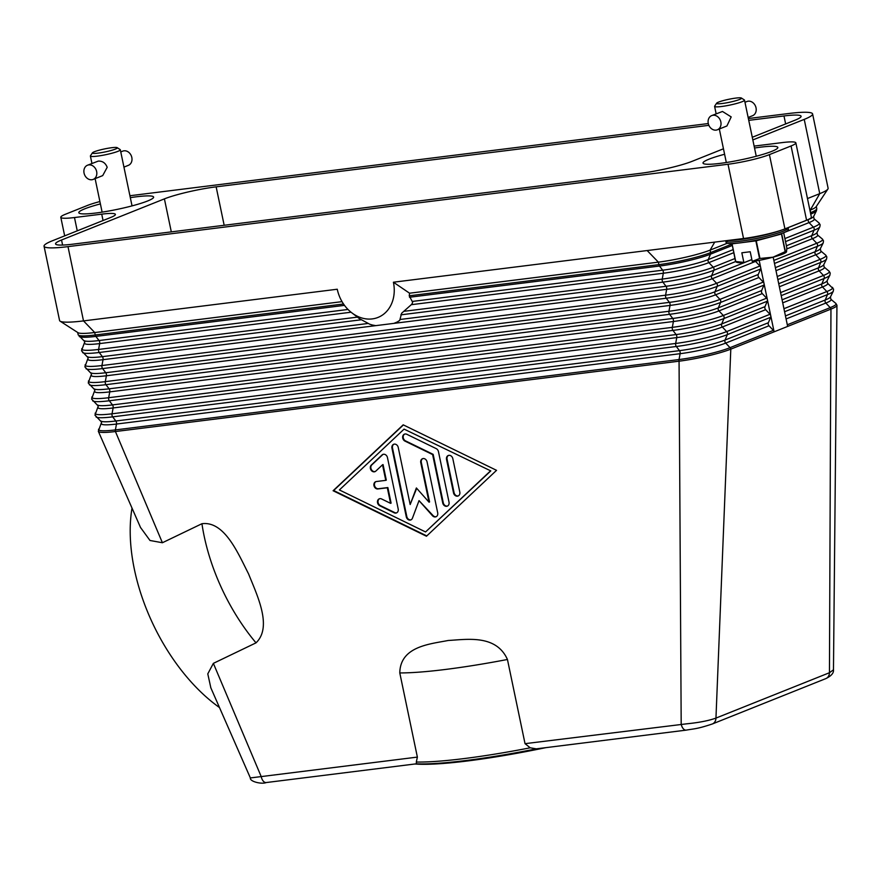 <?xml version="1.0" encoding="UTF-8"?>
<svg xmlns="http://www.w3.org/2000/svg" width="881" height="881" viewBox="0 0 881 881"><rect width="100%" height="100%" fill="white"/><g stroke="black" fill="none" stroke-linecap="round" stroke-linejoin="round"><path stroke-width="1.32" d="M759.18 260.38L774.113 331.829L787.647 326.422L773.177 257.153M412.649 302.249L412.176 303.593A45.856 37.608 -111.8 0 0 412.649 302.249L409.225 295.796A42.96 35.229 -111.8 0 0 409.577 293.208L658.371 262.153A38.213 4.592 -11.8 0 0 710.108 250.116L727.21 243.277M809.925 210.218L810.278 210.074A38.213 4.592 -11.8 0 0 816.092 206.793L827.887 189.052A53.499 6.431 -11.8 0 0 828.107 188.204L812.59 113.935A53.499 6.431 168.2 0 1 804.232 119.387L819.748 193.655A53.499 6.431 -11.8 0 0 827.887 189.052M412.176 303.593L411.284 304.694L663.316 273.231A2.544 1.421 82.9 0 0 663.283 271.601A2.544 1.421 82.9 0 0 662.677 270.192L659.495 266.04A2.544 1.421 -97.1 0 1 658.889 264.63L409.225 295.796M409.577 293.208L393.411 282.217A34.139 27.994 68.2 0 1 382.739 314.858A34.139 27.994 68.2 0 1 350.935 312.127L359.261 318.548L369.557 324.142A45.856 37.608 -111.8 0 0 372.531 325.056L375.791 325.64L393.917 323.371L397.287 321.961A45.856 37.608 -111.8 0 0 399.732 320.376L401.615 313.262L411.284 304.694M350.935 312.127A34.139 27.994 68.2 0 1 337.258 289.232L83.508 320.904L67.991 246.636L728.025 164.251L743.542 238.52A30.571 3.667 -11.8 0 0 766.074 234.401A30.571 3.667 -11.8 0 0 784.927 228.884L806.578 220.228A30.571 3.667 -11.8 0 0 811.357 217.122L795.851 142.843A30.571 3.667 168.2 0 1 791.061 145.96L806.578 220.228M393.411 282.217L743.542 238.52M784.927 228.884L769.41 154.616A30.571 3.667 168.2 0 1 750.557 160.133A30.571 3.667 168.2 0 1 728.025 164.251M399.732 320.376L397.287 321.961M67.991 246.636A53.499 6.431 168.2 0 1 45.206 247.187A53.499 6.431 168.2 0 1 44.05 246.217L59.567 320.486A53.499 6.431 -11.8 0 0 60.106 321.169L78.024 332.699A38.213 4.592 -11.8 0 0 94.73 332.511L342.037 301.643M686.321 730.107A7.643 4.273 -97.1 0 1 686.222 730.129A7.643 4.273 -97.1 0 1 686.2 730.129A7.643 4.273 -97.1 0 1 683.48 728.95A7.643 4.273 -97.1 0 1 682.246 727.188A7.643 4.273 -97.1 0 1 681.189 724.171L679.064 361.188A38.213 4.592 -11.8 0 0 730.801 349.14L774.113 331.829A2.544 2.092 -111.8 0 0 773.353 330.364L769.003 325.772A2.544 2.092 68.2 0 1 768.364 322.732L770.622 317.314A2.544 2.092 -111.8 0 0 769.994 314.275L765.644 309.683A2.544 2.092 68.2 0 1 765.005 306.632L767.263 301.225A2.544 2.092 -111.8 0 0 766.624 298.174L762.274 293.593A2.544 2.092 68.2 0 1 761.647 290.543L763.904 285.136A2.544 2.092 -111.8 0 0 763.265 282.085L758.915 277.504A2.544 2.092 68.2 0 1 758.277 274.454L760.545 269.046A2.544 2.092 -111.8 0 0 759.907 265.996L755.557 261.404A2.544 2.092 68.2 0 1 755.292 261.084M140.519 527.477L150.001 540.482L162.401 542.74L115.422 431.536A2.544 1.421 -97.1 0 1 115.389 429.906L679.031 359.547A37.674 4.526 -11.8 0 0 730.041 347.676L725.691 343.094A2.544 2.092 68.2 0 1 725.052 340.044L727.31 334.637A2.544 2.092 -111.8 0 0 726.671 331.586L722.332 326.994A2.544 2.092 68.2 0 1 721.693 323.955L723.951 318.537A2.544 2.092 -111.8 0 0 723.312 315.497L718.962 310.905A2.544 2.092 68.2 0 1 718.323 307.854L720.592 302.447A2.544 2.092 -111.8 0 0 719.953 299.397L715.603 294.816A2.544 2.092 68.2 0 1 714.965 291.765L717.222 286.358A2.544 2.092 -111.8 0 0 716.594 283.308L712.244 278.726A2.544 2.092 68.2 0 1 711.606 275.676L751.856 259.587M162.401 542.74L201.936 523.721C224.622 520.737 238.299 553.874 248.552 573.872C256.878 594.796 272.791 626.865 256.008 642.855L213.367 663.36L207.784 673.866L210.845 687.83M417.374 757.098L399.787 672.93C400.249 646.269 430.016 644.066 448.242 640.476C466.996 639.452 496.157 634.298 507.445 659.484L525.032 743.663L530.23 747.804A147.755 17.752 168.2 0 1 416.317 762.032L417.374 757.098L261.205 776.59L213.367 663.36M403.19 424.829L496.543 470.333L426.459 536.232L333.106 490.739L403.19 424.829M536.309 748.839L530.23 747.804M416.317 762.032L416.438 763.805M210.702 687.51L250.358 777.934L261.205 776.59A7.643 4.273 82.9 0 0 262.263 779.608A7.643 4.273 82.9 0 0 263.496 781.37A7.643 4.273 82.9 0 0 266.216 782.548A7.643 4.273 82.9 0 0 266.238 782.548L416.625 763.783M403.399 424.928L333.646 490.519L426.8 535.923M490.794 470.906L404.082 429.113L339.394 489.946L425.567 531.948L490.794 470.906L404.082 429.113M425.567 531.948L490.254 471.115M81.801 348.689A37.674 4.526 -11.8 0 0 98.584 349.438L99.674 343.59A2.544 1.421 82.9 0 0 99.641 341.949A2.544 1.421 82.9 0 0 99.035 340.54L95.853 336.399A2.544 1.421 -97.1 0 1 95.247 334.989A38.213 4.592 168.2 0 1 78.145 334.692L84.818 341.696L81.515 350.781L88.177 357.785L84.873 366.87L91.536 373.874L88.232 382.96L94.906 389.964L91.591 399.049L98.265 406.053L94.961 415.149L101.623 422.153L98.32 431.238A38.213 4.592 -11.8 0 0 98.353 431.349A38.213 4.592 -11.8 0 0 115.422 431.536L679.064 361.188A2.544 1.421 -97.1 0 1 679.031 359.547L680.121 353.688A2.544 1.421 82.9 0 0 680.088 352.059A2.544 1.421 82.9 0 0 679.482 350.649A33.654 4.042 -11.8 0 0 725.052 340.044L768.364 322.732M787.647 326.422L830.959 309.11A38.213 4.592 -11.8 0 0 836.95 305.333A38.213 4.592 -11.8 0 0 836.939 305.211L835.838 303.416A37.674 4.526 168.2 0 1 830.199 307.634L787.306 324.781M416.284 763.827A145.211 17.444 -11.8 0 0 536.76 748.784M836.95 305.333L833.47 669.802L829.45 672.732L715.956 718.092C708.765 720.68 699.007 722.596 686.684 723.819L525.032 743.663M712.145 724.05A7.643 6.266 -111.8 0 0 712.311 723.995A7.643 6.266 -111.8 0 0 712.322 723.984A7.643 6.266 -111.8 0 0 714.524 722.321A7.643 6.266 -111.8 0 0 715.956 718.092L730.801 349.14A2.544 2.092 -111.8 0 0 730.041 347.676L773.353 330.364M833.47 669.802C833.889 672.985 831.334 675.925 825.805 678.623A7.643 6.266 -111.8 0 0 825.816 678.612A7.643 6.266 -111.8 0 0 828.019 676.949A7.643 6.266 -111.8 0 0 829.45 672.732L830.959 309.11A2.544 2.092 -111.8 0 0 830.199 307.634L825.849 303.053L786.083 318.944M132.018 508.095A147.755 84.411 64.3 0 0 219.501 707.564M387.453 457.58L398.201 508.987A3.821 3.139 68.2 0 1 396.472 512.918A3.821 3.139 68.2 0 1 394.159 512.786L379.788 505.782A3.821 3.139 68.2 0 1 377.464 502.181A3.821 3.139 68.2 0 1 379.27 498.822A3.821 3.139 68.2 0 1 381.594 498.965L390.569 503.337L387.321 487.777L377.883 488.955A3.821 3.139 68.2 0 1 374.073 486.026A3.821 3.139 68.2 0 1 375.691 481.698A3.821 3.139 68.2 0 1 376.33 481.533L385.768 480.354L382.519 464.794L375.78 471.126A3.821 3.139 68.2 0 1 374.954 471.654A3.821 3.139 68.2 0 1 370.879 469.804A3.821 3.139 68.2 0 1 371.286 465.091L382.068 454.948A3.821 3.139 68.2 0 1 382.894 454.42A3.821 3.139 68.2 0 1 387.453 457.58M459.805 492.061A3.821 3.139 68.2 0 1 458.076 496.003A3.821 3.139 68.2 0 1 453.517 492.842L446.535 459.442A3.821 3.139 68.2 0 1 448.264 455.499A3.821 3.139 68.2 0 1 452.823 458.649L459.805 492.061M438.463 451.656L449.024 502.192A3.821 3.139 68.2 0 1 447.295 506.135A3.821 3.139 68.2 0 1 442.736 502.985L432.626 454.585L404.974 441.106A3.821 3.139 68.2 0 1 402.65 437.505A3.821 3.139 68.2 0 1 404.456 434.146A3.821 3.139 68.2 0 1 406.78 434.278L436.216 448.627A3.821 3.139 68.2 0 1 438.463 451.656M410.161 504.527L416.383 487.964L429.025 502.17L420.766 462.657A3.821 3.139 68.2 0 1 422.495 458.715A3.821 3.139 68.2 0 1 427.054 461.864L437.703 512.841A3.821 3.139 68.2 0 1 435.974 516.784A3.821 3.139 68.2 0 1 432.472 515.726L419.026 500.628L412.418 518.237A3.821 3.139 68.2 0 1 410.832 519.922A3.821 3.139 68.2 0 1 406.273 516.762L391.957 448.22A3.821 3.139 68.2 0 1 393.675 444.288A3.821 3.139 68.2 0 1 398.234 447.438L410.161 504.527L416.702 488.327M383.169 454.332A3.821 3.139 -111.8 0 0 382.618 454.728L371.826 464.871A3.821 3.139 -111.8 0 0 371.33 469.441A3.821 3.139 -111.8 0 0 375.218 471.533M382.519 464.794L383.059 464.573L386.307 480.134L385.768 480.354M375.967 481.599A3.821 3.139 -111.8 0 0 374.667 485.982A3.821 3.139 -111.8 0 0 378.434 488.735L387.86 487.556L391.109 503.117L390.569 503.337M379.546 498.734A3.821 3.139 -111.8 0 0 378.026 502.137A3.821 3.139 -111.8 0 0 380.339 505.573L394.699 512.566A3.821 3.139 -111.8 0 0 396.736 512.797M448.539 455.4A3.821 3.139 -111.8 0 0 447.085 459.221L454.056 492.622A3.821 3.139 -111.8 0 0 458.34 495.871M404.731 434.047A3.821 3.139 -111.8 0 0 403.212 437.461A3.821 3.139 -111.8 0 0 405.524 440.885L433.166 454.365L443.275 502.765A3.821 3.139 -111.8 0 0 447.559 506.013M393.95 444.189A3.821 3.139 -111.8 0 0 392.497 448.011L406.813 516.552A3.821 3.139 -111.8 0 0 411.097 519.801M419.026 500.628L433.012 515.517A3.821 3.139 -111.8 0 0 436.238 516.662M422.77 458.616A3.821 3.139 -111.8 0 0 421.305 462.437L429.565 501.95L429.025 502.17M414.995 763.981A142.667 17.135 -11.8 0 0 545.846 747.65M60.106 321.169A53.499 6.431 -11.8 0 0 60.723 321.466A53.499 6.431 -11.8 0 0 83.508 320.904L94.73 332.511L95.247 334.989L343.524 304M44.05 246.217A53.499 6.431 168.2 0 1 52.42 240.766L110.621 217.497A30.571 3.667 -11.8 0 0 115.4 214.391A30.571 3.667 -11.8 0 0 114.739 213.83A30.571 3.667 -11.8 0 0 101.722 214.149L103.055 220.525M807.481 198.555L819.748 193.655L810.278 210.074L810.443 212.695M748.365 118.539L788.649 113.517A53.499 6.431 168.2 0 1 811.434 112.955A53.499 6.431 168.2 0 1 812.59 113.935M754.125 146.103A30.571 3.667 -11.8 0 0 754.929 146.004L782.163 142.601A30.571 3.667 168.2 0 1 795.191 142.293A30.571 3.667 168.2 0 1 795.851 142.843M723.455 148.79L692.235 161.278A38.213 4.592 168.2 0 1 640.498 173.315L72.66 244.191A38.213 4.592 168.2 0 1 55.558 243.894A38.213 4.592 168.2 0 1 61.538 239.995L164.406 198.875A38.213 4.592 168.2 0 1 216.142 186.838L708.875 125.333M748.751 120.356L783.98 115.962A38.213 4.592 168.2 0 1 801.082 116.259A38.213 4.592 168.2 0 1 795.103 120.157L752.286 137.271M708.28 123.549L129.925 195.736M77.253 230.833L74.478 217.541A30.571 3.667 168.2 0 1 61.461 217.86A30.571 3.667 168.2 0 1 60.8 217.299A30.571 3.667 168.2 0 1 65.579 214.193L87.241 205.537A30.571 3.667 168.2 0 1 99.905 201.551M769.41 154.616L791.061 145.96M74.478 217.541L101.722 214.149M754.532 148.019A38.213 4.592 168.2 0 1 777.835 147.446A38.213 4.592 168.2 0 1 771.855 151.334A38.213 4.592 168.2 0 1 730.294 161.862A38.213 4.592 168.2 0 1 703.016 163.073A38.213 4.592 168.2 0 1 708.996 159.186A38.213 4.592 168.2 0 1 724.6 154.263M130.322 197.652A38.213 4.592 168.2 0 1 153.624 197.08A38.213 4.592 168.2 0 1 147.645 200.967A38.213 4.592 168.2 0 1 106.083 211.495A38.213 4.592 168.2 0 1 78.816 212.706A38.213 4.592 168.2 0 1 84.785 208.819A38.213 4.592 168.2 0 1 100.401 203.896M752.837 139.925L804.232 119.387M117.184 147.667L120.168 149.583A15.285 1.839 168.2 0 1 120.323 149.781A15.285 1.839 168.2 0 1 117.933 151.334A15.285 1.839 168.2 0 1 101.304 155.541A15.285 1.839 168.2 0 1 90.391 156.025A15.285 1.839 168.2 0 1 90.457 155.794L92.428 152.831A12.741 1.531 168.2 0 1 94.366 151.741A12.741 1.531 168.2 0 1 107.482 148.36A12.741 1.531 168.2 0 1 117.184 147.667A12.741 1.531 168.2 0 1 115.312 149.12A12.741 1.531 168.2 0 1 100.742 152.743A12.741 1.531 168.2 0 1 92.428 152.831M87.505 165.221L98.276 161.102C102.537 160.926 105.511 162.996 107.196 167.313L102.703 175.605L93.188 179.416A7.643 6.266 68.2 0 1 91.899 179.746A7.643 6.266 68.2 0 1 84.257 173.876A7.643 6.266 68.2 0 1 87.505 165.221A7.643 6.266 68.2 0 1 88.794 164.89A7.643 6.266 68.2 0 1 96.436 170.749A7.643 6.266 68.2 0 1 93.188 179.416M123.946 167.115L128.373 165.342A7.643 6.266 -111.8 0 0 131.621 156.686A7.643 6.266 -111.8 0 0 123.99 150.816A7.643 6.266 -111.8 0 0 122.701 151.147L120.763 151.928M781.491 230.139A31.848 3.821 168.2 0 1 728.664 240.37M788.077 227.628L788.484 229.556A31.848 3.821 168.2 0 1 783.495 232.793A31.848 3.821 168.2 0 1 748.861 241.57A31.848 3.821 168.2 0 1 726.131 242.583L725.757 240.733M731.979 243.552L735.558 261.503A29.293 3.524 -11.8 0 0 735.745 261.514L743.85 262.406L741.835 252.792L750.216 251.746L752.231 261.36L759.543 258.54A29.293 3.524 -11.8 0 0 759.951 258.463L773.011 257.197L785.169 251.658A29.293 3.524 -11.8 0 0 785.279 251.614A29.293 3.524 -11.8 0 0 785.389 251.57L786.546 251.79L786.799 247.726L783.672 232.727L809.044 222.596A2.544 2.092 68.2 0 1 808.406 219.545L788.088 227.672M735.745 261.514L732.056 243.85A29.293 3.524 168.2 0 1 731.869 243.839M732.056 243.85L738.135 243.09M742.771 242.517L755.854 240.876L759.543 258.54M759.951 258.463L756.261 240.799A29.293 3.524 168.2 0 1 755.854 240.876M756.261 240.799L781.48 233.994L785.169 251.658M785.389 251.57L781.7 233.906A29.293 3.524 168.2 0 1 781.59 233.95A29.293 3.524 168.2 0 1 781.48 233.994M786.293 252.164A25.472 3.061 168.2 0 1 786.149 252.296A25.472 3.061 168.2 0 1 782.581 254.146A25.472 3.061 168.2 0 1 773.011 257.197A25.472 3.061 168.2 0 1 752.561 261.536L752.231 261.36M736.714 261.734L735.558 261.503M743.85 262.406L744.181 262.582A25.472 3.061 168.2 0 1 737.375 262.483L736.219 262.12M751.845 259.521L744.181 262.582M741.384 98.022L744.368 99.949A15.285 1.839 168.2 0 1 744.522 100.148A15.285 1.839 168.2 0 1 742.132 101.7A15.285 1.839 168.2 0 1 725.515 105.907A15.285 1.839 168.2 0 1 714.601 106.392A15.285 1.839 168.2 0 1 714.667 106.149L716.627 103.198A12.741 1.531 168.2 0 1 718.566 102.097A12.741 1.531 168.2 0 1 731.693 98.727A12.741 1.531 168.2 0 1 741.384 98.022A12.741 1.531 168.2 0 1 739.522 99.487A12.741 1.531 168.2 0 1 724.953 103.11A12.741 1.531 168.2 0 1 716.627 103.198M711.716 115.587L722.475 111.469L731.197 116.909L726.913 125.972L717.387 129.782A7.643 6.266 68.2 0 1 716.11 130.113A7.643 6.266 68.2 0 1 708.467 124.243A7.643 6.266 68.2 0 1 711.716 115.587A7.643 6.266 68.2 0 1 713.004 115.257A7.643 6.266 68.2 0 1 720.636 121.115A7.643 6.266 68.2 0 1 717.387 129.782M748.145 117.481L752.583 115.708A7.643 6.266 -111.8 0 0 755.832 107.053A7.643 6.266 -111.8 0 0 748.2 101.183A7.643 6.266 -111.8 0 0 746.912 101.513L744.974 102.295M787.966 227.672A31.848 3.821 168.2 0 1 783.165 231.207A31.848 3.821 168.2 0 1 747.54 240.15A31.848 3.821 168.2 0 1 725.823 240.733M827.534 283.186A33.654 4.042 168.2 0 1 822.491 286.964A2.544 2.092 68.2 0 1 821.852 283.913A33.654 4.042 168.2 0 0 827.05 280.885L827.534 283.186L833.58 289.122L833.294 291.215A37.674 4.526 168.2 0 1 827.479 294.595A2.544 2.092 -111.8 0 0 826.841 291.545L822.491 286.964L782.724 302.855M832.479 287.327A37.674 4.526 168.2 0 1 826.841 291.545L783.947 308.691M714.722 242.11L710.108 250.116L710.626 252.594L731.924 244.081M403.597 311.367L662.226 279.09L663.316 273.231A33.654 4.042 -11.8 0 0 708.875 262.626A2.544 2.092 68.2 0 1 708.247 259.587L710.504 254.169A2.544 2.092 -111.8 0 0 710.626 252.594A38.213 4.592 168.2 0 1 658.889 264.63L658.371 262.153L647.15 250.545M409.489 297.249L659.495 266.04A37.674 4.526 -11.8 0 0 710.504 254.169L732.221 245.491M412.451 301.423L662.677 270.192A33.654 4.042 -11.8 0 0 708.247 259.587L733.08 249.653M400.448 319.429L666.036 286.281A33.654 4.042 -11.8 0 0 711.606 275.676L713.863 270.269A2.544 2.092 -111.8 0 0 713.225 267.218L708.875 262.626L733.719 252.704M85.16 364.778A37.674 4.526 -11.8 0 0 101.943 365.538L103.033 359.679A2.544 1.421 82.9 0 0 103 358.038A2.544 1.421 82.9 0 0 102.394 356.64L99.223 352.488A2.544 1.421 -97.1 0 1 98.617 351.079A2.544 1.421 -97.1 0 1 98.584 349.438L357.212 317.16M82.605 352.576A37.674 4.526 -11.8 0 0 99.223 352.488L361.243 319.781M400.844 314.836L662.864 282.129A2.544 1.421 -97.1 0 1 662.259 280.72A2.544 1.421 -97.1 0 1 662.226 279.09A37.674 4.526 -11.8 0 0 713.225 267.218L734.941 258.54M393.917 323.371L666.675 289.331A2.544 1.421 82.9 0 0 666.642 287.691A2.544 1.421 82.9 0 0 666.036 286.281L662.864 282.129A37.674 4.526 -11.8 0 0 713.863 270.269L735.613 261.569M88.518 380.878A37.674 4.526 -11.8 0 0 105.302 381.627L106.392 375.769A2.544 1.421 82.9 0 0 106.359 374.139A2.544 1.421 82.9 0 0 105.753 372.729L102.581 368.577L666.223 298.23A2.544 1.421 -97.1 0 1 665.618 296.82A2.544 1.421 -97.1 0 1 665.584 295.179L666.675 289.331A33.654 4.042 -11.8 0 0 712.244 278.726L755.557 261.404M79.246 336.487A37.674 4.526 -11.8 0 0 95.853 336.399L344.493 305.366M84.191 340.617A33.654 4.042 -11.8 0 0 99.035 340.54L348.006 309.462M84.675 342.918A33.654 4.042 -11.8 0 0 99.674 343.59L351.045 312.215M85.975 368.665A37.674 4.526 -11.8 0 0 102.581 368.577A2.544 1.421 -97.1 0 1 101.976 367.168A2.544 1.421 -97.1 0 1 101.943 365.538L665.584 295.179A37.674 4.526 -11.8 0 0 716.594 283.308L759.907 265.996M87.56 356.717A33.654 4.042 -11.8 0 0 102.394 356.64L367.994 323.481M88.034 359.007A33.654 4.042 -11.8 0 0 103.033 359.679L375.791 325.64M91.877 396.968A37.674 4.526 -11.8 0 0 108.671 397.716L109.751 391.869A2.544 1.421 82.9 0 0 109.729 390.228A2.544 1.421 82.9 0 0 109.123 388.818L105.94 384.678L669.582 314.319A2.544 1.421 -97.1 0 1 668.976 312.909A2.544 1.421 -97.1 0 1 668.943 311.268L670.034 305.421A2.544 1.421 82.9 0 0 670 303.78A2.544 1.421 82.9 0 0 669.406 302.37L666.223 298.23A37.674 4.526 -11.8 0 0 717.222 286.358L760.545 269.046M90.919 372.806A33.654 4.042 -11.8 0 0 105.753 372.729L669.406 302.37A33.654 4.042 -11.8 0 0 714.965 291.765L758.277 274.454M91.404 375.108A33.654 4.042 -11.8 0 0 106.392 375.769L670.034 305.421A33.654 4.042 -11.8 0 0 715.603 294.816L758.915 277.504M89.333 384.755A37.674 4.526 -11.8 0 0 105.94 384.678A2.544 1.421 -97.1 0 1 105.335 383.268A2.544 1.421 -97.1 0 1 105.302 381.627L668.943 311.268A37.674 4.526 -11.8 0 0 719.953 299.397L763.265 282.085M95.247 413.057A37.674 4.526 -11.8 0 0 112.03 413.806L113.12 407.958A2.544 1.421 82.9 0 0 113.087 406.317A2.544 1.421 82.9 0 0 112.482 404.908L109.299 400.767L672.941 330.408A2.544 1.421 -97.1 0 1 672.346 328.998A2.544 1.421 -97.1 0 1 672.313 327.358L673.403 321.51A2.544 1.421 82.9 0 0 673.37 319.869A2.544 1.421 82.9 0 0 672.765 318.459L669.582 314.319A37.674 4.526 -11.8 0 0 720.592 302.447L763.904 285.136M94.278 388.895A33.654 4.042 -11.8 0 0 109.123 388.818L672.765 318.459A33.654 4.042 -11.8 0 0 718.323 307.854L761.647 290.543M94.763 391.197A33.654 4.042 -11.8 0 0 109.751 391.869L673.403 321.51A33.654 4.042 -11.8 0 0 718.962 310.905L762.274 293.593M92.692 400.855A37.674 4.526 -11.8 0 0 109.299 400.767A2.544 1.421 -97.1 0 1 108.693 399.357A2.544 1.421 -97.1 0 1 108.671 397.716L672.313 327.358A37.674 4.526 -11.8 0 0 723.312 315.497L766.624 298.174M98.606 429.146A37.674 4.526 -11.8 0 0 115.389 429.906L116.479 424.047A2.544 1.421 82.9 0 0 116.446 422.406A2.544 1.421 82.9 0 0 115.84 420.997L112.669 416.856L676.311 346.497A2.544 1.421 -97.1 0 1 675.705 345.088A2.544 1.421 -97.1 0 1 675.672 343.458L676.762 337.599A2.544 1.421 82.9 0 0 676.729 335.958A2.544 1.421 82.9 0 0 676.123 334.56L672.941 330.408A37.674 4.526 -11.8 0 0 723.951 318.537L767.263 301.225M97.648 404.985A33.654 4.042 -11.8 0 0 112.482 404.908L676.123 334.56A33.654 4.042 -11.8 0 0 721.693 323.955L765.005 306.632M98.121 407.286A33.654 4.042 -11.8 0 0 113.12 407.958L676.762 337.599A33.654 4.042 -11.8 0 0 722.332 326.994L765.644 309.683M96.051 416.944A37.674 4.526 -11.8 0 0 112.669 416.856A2.544 1.421 -97.1 0 1 112.063 415.447A2.544 1.421 -97.1 0 1 112.03 413.806L675.672 343.458A37.674 4.526 -11.8 0 0 726.671 331.586L769.994 314.275M101.007 421.074A33.654 4.042 -11.8 0 0 115.84 420.997L679.482 350.649L676.311 346.497A37.674 4.526 -11.8 0 0 727.31 334.637L770.622 317.314M101.48 423.376A33.654 4.042 -11.8 0 0 116.479 424.047L680.121 353.688A33.654 4.042 -11.8 0 0 725.691 343.094L769.003 325.772M782.086 299.804L821.852 283.913L824.109 278.506A2.544 2.092 -111.8 0 0 823.482 275.456L819.132 270.863A2.544 2.092 68.2 0 1 818.493 267.824L820.751 262.406A2.544 2.092 -111.8 0 0 820.112 259.366L815.773 254.774A2.544 2.092 68.2 0 1 815.134 251.724L817.392 246.317A2.544 2.092 -111.8 0 0 816.753 243.266L812.403 238.685A2.544 2.092 68.2 0 1 811.764 235.634L814.033 230.227A2.544 2.092 -111.8 0 0 813.394 227.177L784.894 238.575M813.394 227.177L809.044 222.596A33.654 4.042 168.2 0 0 814.077 218.818L819.033 222.959A37.674 4.526 168.2 0 1 813.394 227.177M814.077 218.818L813.603 216.517A33.654 4.042 168.2 0 1 808.406 219.545L808.461 219.424M810.718 214.017A2.544 2.092 -111.8 0 0 810.795 212.552A38.213 4.592 168.2 0 0 816.764 208.665L816.478 210.746A37.674 4.526 168.2 0 1 810.729 214.105M786.392 245.777L811.764 235.634A33.654 4.042 168.2 0 0 816.962 232.617L817.447 234.908L822.391 239.048A37.674 4.526 168.2 0 1 816.753 243.266L773.859 260.413M817.447 234.908A33.654 4.042 168.2 0 1 812.403 238.685L786.821 248.916M819.033 222.959L820.134 224.754L819.848 226.846A37.674 4.526 168.2 0 1 814.033 230.227L785.533 241.614M775.368 267.626L815.134 251.724A33.654 4.042 168.2 0 0 820.321 248.706L820.806 251.008L825.75 255.138A37.674 4.526 168.2 0 1 820.112 259.366L777.218 276.513M820.806 251.008A33.654 4.042 168.2 0 1 815.773 254.774L776.007 270.676M822.391 239.048L823.493 240.843L823.206 242.936A37.674 4.526 168.2 0 1 817.392 246.317L774.498 263.463M778.727 283.715L818.493 267.824A33.654 4.042 168.2 0 0 823.691 264.796L824.164 267.097L829.12 271.238A37.674 4.526 168.2 0 1 823.482 275.456L780.588 292.602M824.164 267.097A33.654 4.042 168.2 0 1 819.132 270.863L779.366 286.765M825.75 255.138L826.852 256.944L826.565 259.025A37.674 4.526 168.2 0 1 820.751 262.406L777.857 279.552M829.12 271.238L830.21 273.033L829.924 275.114A37.674 4.526 168.2 0 1 824.109 278.506L781.216 295.642M784.586 311.742L827.479 294.595L825.222 300.003A33.654 4.042 168.2 0 0 830.409 296.985L830.893 299.276A33.654 4.042 168.2 0 1 825.849 303.053A2.544 2.092 68.2 0 1 825.222 300.003L785.456 315.905M201.936 523.721A147.755 84.411 64.3 0 0 256.008 642.855M382.068 454.948L382.618 454.728M377.883 488.955L378.434 488.735M379.788 505.782L380.339 505.573M446.535 459.442L447.085 459.221M404.974 441.106L405.524 440.885M399.787 672.93A147.755 17.752 -11.8 0 0 507.445 659.484M783.98 115.962L785.643 123.935M216.142 186.838L224.17 225.283M164.406 198.875L171.31 231.879M61.538 239.995L62.595 245.061M77.693 332.478L78.145 334.692M813.603 216.517L816.478 210.746M816.962 232.617L819.848 226.846M820.321 248.706L823.206 242.936M823.691 264.796L826.565 259.025M827.05 280.885L829.924 275.114M830.893 299.276L835.838 303.416M830.409 296.985L833.294 291.215M825.816 678.612L712.322 723.984M686.2 730.129L535.791 748.905M686.222 730.129C693.964 728.719 696.937 729.127 712.311 723.984M250.369 777.945C249.554 781.568 261.8 784.497 266.238 782.548M140.674 527.84L98.353 431.349M816.313 206.462L816.764 208.665M60.8 217.299L64.676 235.866M90.391 156.025L91.943 163.448M95.115 178.645L102.119 212.134M120.323 149.781L132.04 205.89M744.522 100.148L756.25 156.256M714.601 106.392L716.154 113.814M719.325 129L726.318 162.5"/></g></svg>
